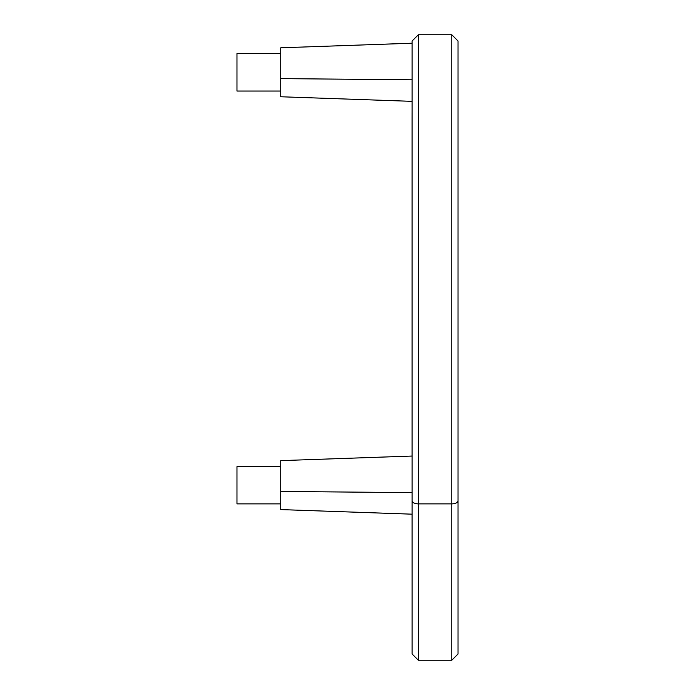<?xml version="1.0" encoding="UTF-8"?>
<svg xmlns="http://www.w3.org/2000/svg" width="695" height="695" viewBox="0 0 695 695"><rect width="100%" height="100%" fill="white"/><g stroke="black" fill="none" stroke-linecap="round" stroke-linejoin="round"><path stroke-width="1.04" d="M236.978 90.402L236.978 53.671M236.978 466.988L236.978 503.875L280.763 503.875M236.978 503.719L236.978 480.254M458.022 41.665L458.022 653.335M236.978 67.424L236.978 91.045L280.763 91.045M451.767 503.875L451.767 660.25L451.767 503.875A6.255 3.127 0 0 0 458.022 500.748L458.022 41.005L451.767 34.75L451.767 503.875A6.255 3.127 0 0 0 458.022 500.748L458.022 653.995L451.767 660.25L418.373 660.25L418.373 503.875L418.373 660.25L412.118 653.995L412.118 500.748A6.255 3.127 0 0 0 418.373 503.875L418.373 34.75L418.373 503.875L451.767 503.875L451.767 34.75L418.373 34.75L412.118 41.005L412.118 500.748A6.255 3.127 0 0 0 418.373 503.875L451.767 503.875M280.763 72.28L280.763 47.799L280.763 78.613L412.118 79.803L280.763 78.613L280.763 96.761L280.763 72.28M280.763 485.11L280.763 460.629L280.763 491.443L412.118 492.633L412.118 514.178L280.763 509.591L280.763 485.11M280.763 509.591L280.763 491.443L412.118 492.633M412.118 653.335L412.118 41.665M412.118 496.23L412.118 505.665M412.1 456.042L412.1 117.307A0.625 0.608 0 0 0 412.118 117.446A0.625 0.608 0 0 1 412.118 117.16A0.625 0.608 0 0 0 412.1 117.307L412.118 109.332M280.763 53.515L236.978 53.515M280.763 466.345L236.978 466.345M412.118 43.212L280.763 47.799M412.118 101.348L280.763 96.761M412.118 456.042L280.763 460.629M412.118 585.963L412.1 514.178"/></g></svg>

